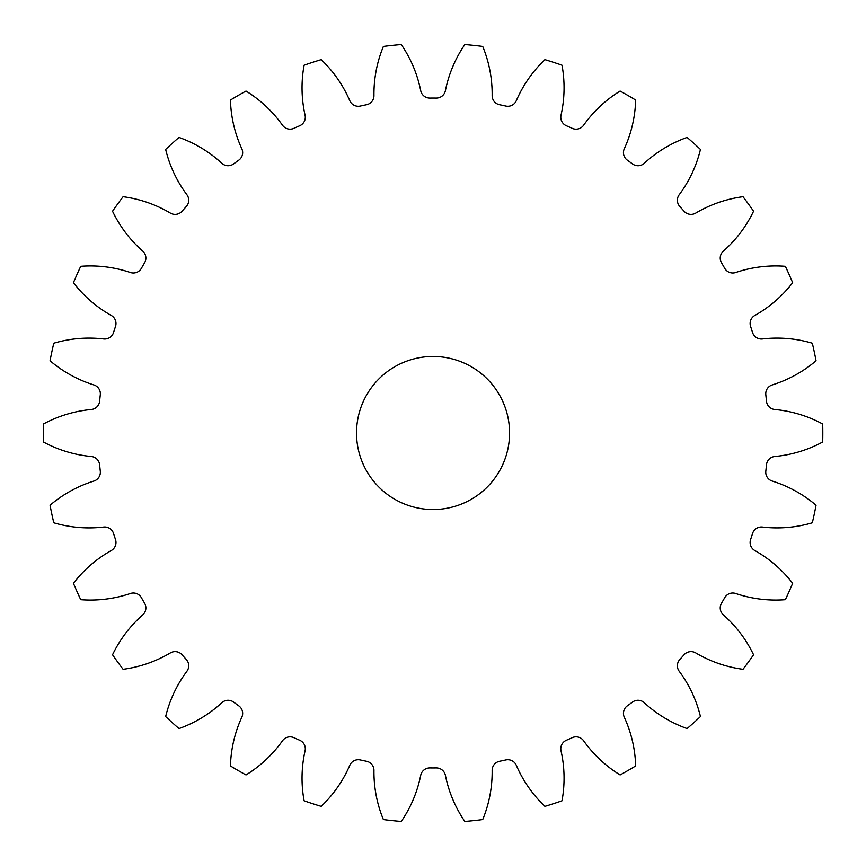 <?xml version="1.0" encoding="UTF-8"?>
<svg xmlns="http://www.w3.org/2000/svg" width="866" height="866" viewBox="0 0 866 866"><rect width="100%" height="100%" fill="white"/><g stroke="black" fill="none" stroke-linecap="round" stroke-linejoin="round"><path stroke-width="1.3" d="M356.521 433A76.533 76.533 0 0 0 433.054 509.533A76.533 76.533 0 0 0 509.576 433A76.533 76.533 0 0 0 433.054 356.467A76.533 76.533 0 0 0 356.521 433M373.95 95.552A9.255 9.255 0 0 1 366.535 104.732A334.947 334.947 0 0 0 360.299 106.053A9.255 9.255 0 0 1 349.788 100.683A124.975 124.975 0 0 0 321.189 59.646A389.754 389.754 0 0 0 304.107 65.199A124.975 124.975 0 0 0 305.081 115.21A9.255 9.255 0 0 1 299.733 125.732A334.947 334.947 0 0 0 293.91 128.32A9.255 9.255 0 0 1 282.522 125.256A124.975 124.975 0 0 0 246.009 91.06A389.754 389.754 0 0 0 230.453 100.045A124.975 124.975 0 0 0 241.809 148.757A9.255 9.255 0 0 1 238.767 160.167A334.947 334.947 0 0 0 233.604 163.912A9.255 9.255 0 0 1 221.826 163.284A124.975 124.975 0 0 0 179.002 137.423A389.754 389.754 0 0 0 165.655 149.439A124.975 124.975 0 0 0 186.894 194.731A9.255 9.255 0 0 1 186.287 206.519A334.947 334.947 0 0 0 182.022 211.261A9.255 9.255 0 0 1 170.364 213.09A124.975 124.975 0 0 0 123.102 196.701A389.754 389.754 0 0 0 112.537 211.239A124.975 124.975 0 0 0 142.728 251.118A9.255 9.255 0 0 1 144.59 262.777A334.947 334.947 0 0 0 141.407 268.298A9.255 9.255 0 0 1 130.376 272.509A124.975 124.975 0 0 0 80.744 266.317A389.754 389.754 0 0 0 73.437 282.717A124.975 124.975 0 0 0 111.259 315.462A9.255 9.255 0 0 1 115.503 326.471A334.947 334.947 0 0 0 113.533 332.533A9.255 9.255 0 0 1 103.628 338.952A124.975 124.975 0 0 0 53.789 343.207A389.754 389.754 0 0 0 50.055 360.776A124.975 124.975 0 0 0 93.853 384.926A9.255 9.255 0 0 1 100.294 394.82A334.947 334.947 0 0 0 99.622 401.164A9.255 9.255 0 0 1 91.276 409.499A124.975 124.975 0 0 0 43.408 424.015A389.754 389.754 0 0 0 43.408 441.985A124.975 124.975 0 0 0 91.276 456.501A9.255 9.255 0 0 1 99.622 464.836A334.947 334.947 0 0 0 100.294 471.18A9.255 9.255 0 0 1 93.853 481.074A124.975 124.975 0 0 0 50.055 505.224A389.754 389.754 0 0 0 53.789 522.793A124.975 124.975 0 0 0 103.628 527.048A9.255 9.255 0 0 1 113.533 533.467A334.947 334.947 0 0 0 115.503 539.529A9.255 9.255 0 0 1 111.259 550.538A124.975 124.975 0 0 0 73.437 583.283A389.754 389.754 0 0 0 80.744 599.683A124.975 124.975 0 0 0 130.376 593.491A9.255 9.255 0 0 1 141.407 597.702A334.947 334.947 0 0 0 144.59 603.223A9.255 9.255 0 0 1 142.728 614.882A124.975 124.975 0 0 0 112.537 654.761A389.754 389.754 0 0 0 123.102 669.299A124.975 124.975 0 0 0 170.364 652.91A9.255 9.255 0 0 1 182.022 654.739A334.947 334.947 0 0 0 186.287 659.481A9.255 9.255 0 0 1 186.894 671.269A124.975 124.975 0 0 0 165.655 716.561A389.754 389.754 0 0 0 179.002 728.577A124.975 124.975 0 0 0 221.826 702.716A9.255 9.255 0 0 1 233.604 702.088A334.947 334.947 0 0 0 238.767 705.833A9.255 9.255 0 0 1 241.809 717.243A124.975 124.975 0 0 0 230.453 765.955A389.754 389.754 0 0 0 246.009 774.94A124.975 124.975 0 0 0 282.522 740.744A9.255 9.255 0 0 1 293.91 737.68A334.947 334.947 0 0 0 299.733 740.268A9.255 9.255 0 0 1 305.081 750.79A124.975 124.975 0 0 0 304.107 800.801A389.754 389.754 0 0 0 321.189 806.354A124.975 124.975 0 0 0 349.788 765.317A9.255 9.255 0 0 1 360.299 759.947A334.947 334.947 0 0 0 366.535 761.268A9.255 9.255 0 0 1 373.95 770.448A124.975 124.975 0 0 0 383.389 819.572A389.754 389.754 0 0 0 401.25 821.455A124.975 124.975 0 0 0 420.703 775.362A9.255 9.255 0 0 1 429.861 767.925A334.947 334.947 0 0 0 436.237 767.925A9.255 9.255 0 0 1 445.405 775.362A124.975 124.975 0 0 0 464.847 821.455A389.754 389.754 0 0 0 482.708 819.572A124.975 124.975 0 0 0 492.148 770.448A9.255 9.255 0 0 1 499.574 761.268A334.947 334.947 0 0 0 505.809 759.947A9.255 9.255 0 0 1 516.309 765.317A124.975 124.975 0 0 0 544.92 806.354A389.754 389.754 0 0 0 562.002 800.801A124.975 124.975 0 0 0 561.016 750.79A9.255 9.255 0 0 1 566.364 740.268A334.947 334.947 0 0 0 572.188 737.68A9.255 9.255 0 0 1 583.587 740.744A124.975 124.975 0 0 0 620.099 774.94A389.754 389.754 0 0 0 635.655 765.955A124.975 124.975 0 0 0 624.299 717.243A9.255 9.255 0 0 1 627.341 705.833A334.947 334.947 0 0 0 632.494 702.088A9.255 9.255 0 0 1 644.282 702.716A124.975 124.975 0 0 0 687.106 728.577A389.754 389.754 0 0 0 700.453 716.561A124.975 124.975 0 0 0 679.215 671.269A9.255 9.255 0 0 1 679.821 659.481A334.947 334.947 0 0 0 684.086 654.739A9.255 9.255 0 0 1 695.744 652.91A124.975 124.975 0 0 0 743.006 669.299A389.754 389.754 0 0 0 753.561 654.761A124.975 124.975 0 0 0 723.37 614.882A9.255 9.255 0 0 1 721.519 603.223A334.947 334.947 0 0 0 724.701 597.702A9.255 9.255 0 0 1 735.721 593.491A124.975 124.975 0 0 0 785.365 599.683A389.754 389.754 0 0 0 792.661 583.283A124.975 124.975 0 0 0 754.838 550.538A9.255 9.255 0 0 1 750.606 539.529A334.947 334.947 0 0 0 752.576 533.467A9.255 9.255 0 0 1 762.481 527.048A124.975 124.975 0 0 0 812.319 522.793A389.754 389.754 0 0 0 816.053 505.224A124.975 124.975 0 0 0 772.245 481.074A9.255 9.255 0 0 1 765.815 471.18A334.947 334.947 0 0 0 766.475 464.836A9.255 9.255 0 0 1 774.832 456.501A124.975 124.975 0 0 0 822.7 441.985A389.754 389.754 0 0 0 822.7 424.015A124.975 124.975 0 0 0 774.832 409.499A9.255 9.255 0 0 1 766.475 401.164A334.947 334.947 0 0 0 765.815 394.82A9.255 9.255 0 0 1 772.245 384.926A124.975 124.975 0 0 0 816.053 360.776A389.754 389.754 0 0 0 812.319 343.207A124.975 124.975 0 0 0 762.481 338.952A9.255 9.255 0 0 1 752.576 332.533A334.947 334.947 0 0 0 750.606 326.471A9.255 9.255 0 0 1 754.838 315.462A124.975 124.975 0 0 0 792.661 282.717A389.754 389.754 0 0 0 785.365 266.317A124.975 124.975 0 0 0 735.721 272.509A9.255 9.255 0 0 1 724.701 268.298A334.947 334.947 0 0 0 721.519 262.777A9.255 9.255 0 0 1 723.37 251.118A124.975 124.975 0 0 0 753.561 211.239A389.754 389.754 0 0 0 743.006 196.701A124.975 124.975 0 0 0 695.744 213.09A9.255 9.255 0 0 1 684.086 211.261A334.947 334.947 0 0 0 679.821 206.519A9.255 9.255 0 0 1 679.215 194.731A124.975 124.975 0 0 0 700.453 149.439A389.754 389.754 0 0 0 687.106 137.423A124.975 124.975 0 0 0 644.282 163.284A9.255 9.255 0 0 1 632.494 163.912A334.947 334.947 0 0 0 627.341 160.167A9.255 9.255 0 0 1 624.299 148.757A124.975 124.975 0 0 0 635.655 100.045A389.754 389.754 0 0 0 620.099 91.06A124.975 124.975 0 0 0 583.587 125.256A9.255 9.255 0 0 1 572.188 128.32A334.947 334.947 0 0 0 566.364 125.732A9.255 9.255 0 0 1 561.016 115.21A124.975 124.975 0 0 0 562.002 65.199A389.754 389.754 0 0 0 544.92 59.646A124.975 124.975 0 0 0 516.309 100.683A9.255 9.255 0 0 1 505.809 106.053A334.947 334.947 0 0 0 499.574 104.732A9.255 9.255 0 0 1 492.148 95.552A124.975 124.975 0 0 0 482.708 46.428A389.754 389.754 0 0 0 464.847 44.545A124.975 124.975 0 0 0 445.405 90.638A9.255 9.255 0 0 1 436.237 98.075A334.947 334.947 0 0 0 429.861 98.075A9.255 9.255 0 0 1 420.703 90.638A124.975 124.975 0 0 0 401.25 44.545A389.754 389.754 0 0 0 383.389 46.428A124.975 124.975 0 0 0 373.95 95.552"/></g></svg>
